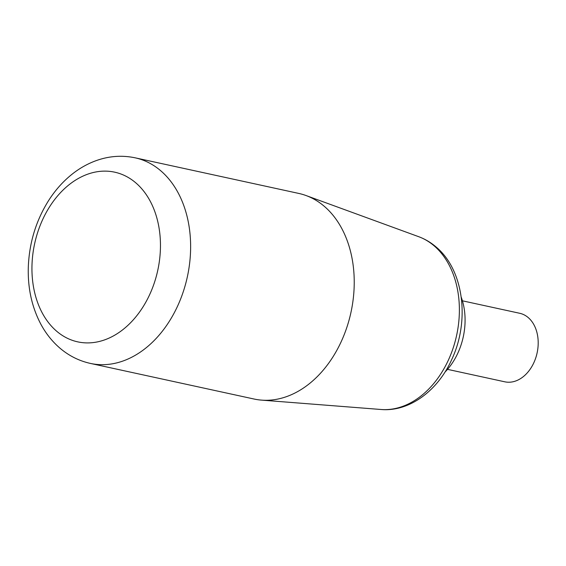 <?xml version="1.0" encoding="UTF-8"?>
<svg xmlns="http://www.w3.org/2000/svg" width="566" height="566" viewBox="0 0 566 566"><rect width="100%" height="100%" fill="white"/><g stroke="black" fill="none" stroke-linecap="round" stroke-linejoin="round"><path stroke-width="0.85" d="M90.411 363.422L254.007 399.016A105.205 76.311 -77.7 0 0 261.485 400.12A105.205 76.311 -77.7 0 0 347.128 326.532A105.205 76.311 -77.7 0 0 324.629 206.611A105.205 76.311 -77.7 0 0 306.001 195.525A105.205 76.311 -77.7 0 0 298.749 193.423L135.147 157.822C121.626 154.999 108.248 156.075 95.01 161.062C86.81 164.182 79.134 168.59 71.995 174.278C62.911 181.552 55.072 190.374 48.471 200.767C35.927 220.874 29.206 243.04 28.3 267.272C27.699 288.327 31.937 307.409 41.021 324.516C45.917 333.537 52.072 341.284 59.487 347.757C68.571 355.625 78.879 360.846 90.411 363.422A105.205 76.311 -77.7 0 0 181.835 295.82A105.205 76.311 -77.7 0 0 161.027 171.017A105.205 76.311 -77.7 0 0 135.147 157.822M444.904 372.187A58.447 42.393 -77.7 0 0 461.226 297.15M447.515 369.35L504.794 381.809A35.071 25.435 -77.7 0 0 535.266 359.276A35.071 25.435 -77.7 0 0 528.333 317.675A35.071 25.435 -77.7 0 0 519.708 313.281L462.429 300.815M418.649 236.68C425.08 239.05 430.952 242.538 436.273 247.144C463.957 270.336 469.886 321.007 451.81 359.389C437.978 390.526 409.487 411.998 381.045 409.494A88.862 64.46 -77.7 0 0 453.38 347.34A88.862 64.46 -77.7 0 0 434.377 246.047A88.862 64.46 -77.7 0 0 418.649 236.68L306.001 195.525M56.374 330.976A86.839 62.989 -77.7 0 0 146.629 300.702A86.839 62.989 -77.7 0 0 136.024 183.051A86.839 62.989 -77.7 0 0 45.775 213.325A86.839 62.989 -77.7 0 0 56.374 330.976M381.045 409.494L261.485 400.12"/></g></svg>
